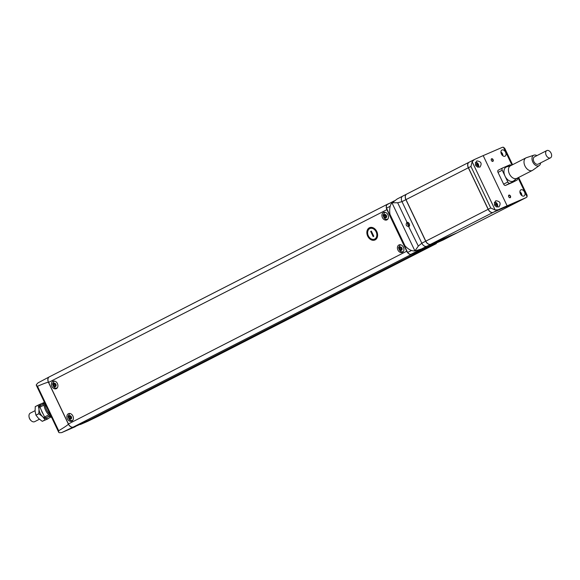 <?xml version="1.0" encoding="UTF-8"?>
<svg xmlns="http://www.w3.org/2000/svg" width="580" height="580" viewBox="0 0 580 580"><rect width="100%" height="100%" fill="white"/><g stroke="black" fill="none" stroke-linecap="round" stroke-linejoin="round"><path stroke-width="0.87" d="M409.415 226.091A2.4 1.82 66.6 0 1 407.762 222.278M406.471 194.206L402.81 196.076A4.8 3.125 63 0 0 402.694 196.127L397.097 199.027L391.413 203.464C389.796 206.001 389.303 209.612 389.949 214.281L405.036 245.905C408.189 249.197 411.198 250.879 414.062 250.951L414.91 250.901L391.942 202.754L397.662 202.761L406.971 222.278C405.442 224.851 406.116 226.28 409.016 226.562C410.096 224.235 409.415 222.807 406.971 222.278L406.732 222.372M408.74 226.729L418.332 246.087L421.82 243.194L401.998 201.644L397.662 202.761M49.227 376.913L49.22 376.913A4.8 3.125 63 0 0 49.191 376.927A4.8 3.125 63 0 0 48.437 382.3L68.389 424.132A4.8 3.125 63 0 0 73.16 427.112L97.962 416.375L87.442 421.45M426.51 247.595L436.363 243.6L98.056 416.331L88.436 420.464M411.662 254.294L426.307 247.957L88.008 420.681L73.356 427.025L411.662 254.294A4.8 3.125 63 0 1 406.725 251.213L386.903 209.663A4.8 3.125 63 0 1 387.599 204.145L49.293 376.877A4.8 3.125 63 0 0 48.597 382.394L386.903 209.663M48.597 382.394L68.418 423.944A4.8 3.125 63 0 0 73.356 427.025M387.483 204.211L49.409 376.826A4.8 3.125 63 0 0 49.293 376.877M48.437 382.3C47.582 382.176 43.928 383.503 37.483 386.273L36.286 385.192A4.8 3.125 63 0 1 36.359 384.671L37.976 382.894L49.133 376.957M402.81 196.076A4.8 3.125 63 0 0 402.694 196.127A4.8 3.125 63 0 0 401.998 201.644L421.82 243.194A4.8 3.125 63 0 0 426.757 246.275L410.734 254.417A4.8 3.125 63 0 1 407.624 252.467L386.498 208.184A4.8 3.125 63 0 1 387.005 204.66L394.291 200.854M386.498 208.184L390.18 206.299M68.389 424.132C67.962 424.908 64.728 427.112 58.689 430.73L58.667 432.173L36.286 385.192M58.551 431.875L36.54 385.722M407.624 252.467L411.51 250.487M58.819 432.441A4.8 3.125 63 0 0 59.283 432.731L61.639 432.622L88.914 420.384L80.337 424.524L87.478 421.428M409.603 225.576A1.987 1.501 66.6 0 1 408.269 222.495M387.817 219.117A4.074 3.088 66.6 0 1 387.65 219.095C385.555 220.016 384.033 218.689 383.068 215.122L384.757 212.411A4.074 3.088 66.6 0 1 384.852 212.273M386.94 219.871A4.074 3.088 -113.4 0 0 387.976 214.875A4.074 3.088 -113.4 0 0 383.561 212.454A4.074 3.088 -113.4 0 0 383.431 212.519A4.074 3.088 -113.4 0 0 382.387 217.514A4.074 3.088 -113.4 0 0 386.802 219.936A4.074 3.088 -113.4 0 0 386.94 219.871M384.402 214.549A1.82 1.385 66.6 0 1 386.642 216.47A1.82 1.385 66.6 0 1 384.511 217.558A1.82 1.385 66.6 0 1 384.402 214.549M57.282 387.875A4.074 3.088 66.6 0 1 57.123 387.853C55.028 388.774 53.505 387.447 52.541 383.88L54.23 381.169A4.074 3.088 66.6 0 1 54.324 381.038M56.412 388.629A4.074 3.088 -113.4 0 0 57.449 383.634A4.074 3.088 -113.4 0 0 53.034 381.212A4.074 3.088 -113.4 0 0 52.903 381.277A4.074 3.088 -113.4 0 0 51.859 386.273A4.074 3.088 -113.4 0 0 56.275 388.694A4.074 3.088 -113.4 0 0 56.412 388.629M53.867 383.308A1.82 1.385 66.6 0 1 56.115 385.229A1.82 1.385 66.6 0 1 53.983 386.324A1.82 1.385 66.6 0 1 53.867 383.308M403.296 251.575A4.074 3.088 66.6 0 1 403.136 251.553C401.041 252.474 399.511 251.147 398.554 247.58L400.243 244.869A4.074 3.088 66.6 0 1 400.338 244.738M402.418 252.336A4.074 3.088 -113.4 0 0 403.462 247.334A4.074 3.088 -113.4 0 0 399.047 244.912A4.074 3.088 -113.4 0 0 398.909 244.977A4.074 3.088 -113.4 0 0 397.873 249.973A4.074 3.088 -113.4 0 0 402.288 252.394A4.074 3.088 -113.4 0 0 402.418 252.336M399.881 247.007A1.82 1.385 66.6 0 1 402.121 248.929A1.82 1.385 66.6 0 1 399.99 250.024A1.82 1.385 66.6 0 1 399.881 247.007M72.768 420.333A4.074 3.088 66.6 0 1 72.609 420.311C70.514 421.232 68.984 419.905 68.019 416.338L69.716 413.627A4.074 3.088 66.6 0 1 69.803 413.497M71.891 421.095A4.074 3.088 -113.4 0 0 72.935 416.099A4.074 3.088 -113.4 0 0 68.52 413.671A4.074 3.088 -113.4 0 0 68.382 413.736A4.074 3.088 -113.4 0 0 67.338 418.731A4.074 3.088 -113.4 0 0 71.761 421.152A4.074 3.088 -113.4 0 0 71.891 421.095M69.353 415.766A1.82 1.385 66.6 0 1 71.594 417.694A1.82 1.385 66.6 0 1 69.462 418.782A1.82 1.385 66.6 0 1 69.353 415.766M384.076 215.985L384.671 217.232L385.78 217.442L386.295 216.405L385.693 215.158L384.591 214.948L384.076 215.985L385.221 215.485L385.823 216.739L384.671 217.232M385.417 215.1L385.221 215.485M53.548 384.743L54.143 385.99L55.252 386.2L55.76 385.163L55.165 383.916L54.056 383.706L53.548 384.743L54.694 384.243L55.288 385.497L54.143 385.99M54.883 383.858L54.694 384.243M399.555 248.443L400.157 249.69L401.259 249.9L401.773 248.863L401.179 247.617L400.07 247.406L399.555 248.443L400.708 247.943L401.302 249.197L400.157 249.69M400.896 247.558L400.708 247.943M69.027 417.201L69.622 418.448L70.731 418.666L71.246 417.622L70.651 416.375L69.542 416.164L69.027 417.201L70.18 416.701L70.775 417.955L69.622 418.448M70.368 416.324L70.18 416.701M372.36 227.512A5.756 4.364 -113.4 0 0 372.251 227.556L369.953 228.549A5.756 4.364 -113.4 0 0 368.235 235.567A5.756 4.364 -113.4 0 0 374.528 239.119A5.756 4.364 -113.4 0 0 374.716 239.032A5.756 4.364 -113.4 0 0 376.188 231.978A5.756 4.364 -113.4 0 0 369.953 228.549M374.528 239.119L376.826 238.126A5.756 4.364 -113.4 0 0 376.935 238.075M370.801 227.367A6.713 5.089 -113.4 0 0 369.844 228.6M374.419 239.163A6.713 5.089 -113.4 0 0 375.978 239.315M375.129 239.895A6.713 5.089 -113.4 0 0 376.848 231.667A6.713 5.089 -113.4 0 0 369.576 227.672A6.713 5.089 -113.4 0 0 367.568 235.857A6.713 5.089 -113.4 0 0 374.912 239.997A6.713 5.089 -113.4 0 0 375.129 239.895M370.678 231.405L373.158 236.596L373.803 236.27L371.323 231.072L370.678 231.405L371.345 231.115M87.522 421.413L80.381 424.502L79.46 424.002M387.599 204.145A4.8 3.125 63 0 1 387.715 204.095L389.92 203.138M406.631 194.119A4.8 3.125 63 0 0 406.58 194.14A4.8 3.125 63 0 0 405.891 199.658L425.705 241.207L421.82 243.194A4.8 3.125 63 0 0 426.757 246.275L452.886 234.965A4.8 3.125 63 0 0 453.002 234.907M73.16 427.112L61.683 432.6L75.371 426.677M418.332 246.087L414.91 250.901M426.771 247.754L88.465 420.486M452.944 234.936L443.33 239.917A4.8 3.125 63 0 0 443.562 239.627M410.734 254.417L443.33 239.917M414.881 250.951L420.986 249.11M476.861 160.935C481.168 161.421 482.197 163.48 479.943 167.112C475.325 166.902 474.259 164.858 476.753 160.993L476.861 160.935M495.857 200.752C500.156 201.238 501.185 203.297 498.938 206.93C494.32 206.719 493.254 204.675 495.74 200.811L495.857 200.752M473.99 159.732L469.242 162.153A4.8 3.125 63 0 0 469.126 162.212A4.8 3.125 63 0 0 468.43 167.729L488.251 209.279A4.8 3.125 63 0 0 493.188 212.36L519.615 200.919A4.8 3.125 63 0 0 519.731 200.861L526.212 197.555A4.8 3.125 63 0 1 526.096 197.606L507.137 205.82A38.381 1.204 154.5 0 0 498.256 209.771L495.153 209.982L472.149 161.755L474.317 159.565A38.381 1.204 154.5 0 1 483.191 155.614L502.149 147.407A4.8 3.125 63 0 1 503.469 147.269L504.752 148.342L512.568 164.72M469.126 162.212L474.317 159.565M495.153 209.982L490.752 207.995L470.938 166.446L472.149 161.755M425.705 241.207A4.8 3.125 63 0 0 430.643 244.289L453.183 234.835A4.8 3.125 63 0 0 453.306 234.777A4.8 3.125 63 0 0 453.415 234.719M406.58 194.14L402.694 196.127A4.8 3.125 63 0 0 401.998 201.644L405.891 199.658M502.461 168.048L498.336 170.15A1.921 1.254 63 0 0 498.292 170.172A1.921 1.254 63 0 0 498.017 172.376L503.628 184.15A1.921 1.254 63 0 0 505.608 185.382L512.727 182.301A1.921 1.254 63 0 0 512.778 182.279A1.921 1.254 63 0 0 512.822 182.25M501.99 149.981A3.451 2.255 63 0 0 501.91 150.017A3.451 2.255 63 0 0 501.475 154.12A3.451 2.255 63 0 0 505.049 156.172A3.451 2.255 63 0 0 505.513 152.134A3.451 2.255 63 0 0 501.99 149.981M520.985 189.798A3.451 2.255 63 0 0 520.898 189.834A3.451 2.255 63 0 0 520.463 193.938A3.451 2.255 63 0 0 524.044 195.989A3.451 2.255 63 0 0 524.509 191.951A3.451 2.255 63 0 0 520.985 189.798M491.623 158.753A1.443 0.935 63 0 0 491.188 159.761A1.443 0.935 63 0 0 491.854 161.073A1.443 0.935 63 0 0 493.29 160.341A1.443 0.935 63 0 0 491.623 158.753M508.957 195.105A1.443 0.935 63 0 0 508.529 196.112A1.443 0.935 63 0 0 509.197 197.425A1.443 0.935 63 0 0 510.632 196.692A1.443 0.935 63 0 0 508.957 195.105M526.212 197.555A4.8 3.125 63 0 0 527.075 196.75L527.097 195.185L518.643 177.451M477.224 165.003L477.427 165.126A0.66 0.428 63 0 1 477.224 165.003L476.695 165.235A3.69 2.791 -113.4 0 0 476.383 164.597L476.92 164.357A0.66 0.428 63 0 1 476.948 164.125A3.879 2.936 -113.4 0 0 476.535 163.553L476.963 163.371A3.879 2.936 66.6 0 1 477.376 163.944A0.66 0.428 63 0 1 477.587 164.067L477.884 163.951A3.69 2.791 66.6 0 1 478.196 164.59L477.891 164.713A0.66 0.428 63 0 1 477.855 164.945A3.879 2.936 66.6 0 1 478.043 165.633L477.615 165.815A3.879 2.936 -113.4 0 0 477.427 165.126M477.775 167.286A2.639 1.718 63 0 0 477.942 167.221A2.639 1.718 63 0 0 478.609 164.988A2.639 1.718 63 0 0 477.739 163.292A2.639 1.718 63 0 0 475.607 162.494A2.639 1.718 63 0 0 475.542 162.523A2.639 1.718 63 0 0 475.332 162.661M517.092 178.241L513.851 180.743A7.866 5.126 -117 0 1 513.133 181.17A7.866 5.126 -117 0 1 505.035 176.117L507.841 181.997A1.921 1.254 63 0 0 509.82 183.237L516.939 180.148A1.921 1.254 63 0 0 516.99 180.126A1.921 1.254 63 0 0 517.346 178.111M511.168 165.43A1.921 1.254 63 0 0 509.675 164.916L502.548 167.997A1.921 1.254 63 0 0 502.505 168.019A1.921 1.254 63 0 0 502.229 170.23L505.035 176.117A7.866 5.126 63 0 1 506.753 166.837L510.675 165.677M550.391 157.898A4.082 2.661 -117 0 1 546.229 155.353A4.082 2.661 -117 0 1 546.78 150.59A4.082 2.661 -117 0 1 551 153.011A4.082 2.661 -117 0 1 550.485 157.854A4.082 2.661 -117 0 1 550.391 157.898M540.618 162.893A5.865 3.821 -117 0 1 539.298 165.539L532.781 170.194A7.054 4.596 -117 0 1 532.397 170.426L516.845 178.372A7.054 4.596 -117 0 1 516.671 178.451A7.054 4.596 -117 0 1 509.479 174.051A7.054 4.596 -117 0 1 510.429 165.807L525.98 157.869A7.054 4.596 -117 0 1 526.393 157.695L533.991 155.143A5.865 3.821 -117 0 1 536.906 155.629M532.397 170.426A7.054 4.596 -117 0 1 532.222 170.513A7.054 4.596 -117 0 1 525.03 166.105A7.054 4.596 -117 0 1 525.98 157.869M539.298 165.539A5.865 3.821 -117 0 1 538.842 165.8A5.865 3.821 -117 0 1 532.737 161.878A5.865 3.821 -117 0 1 533.991 155.143M550.485 157.854L538.175 164.14A4.082 2.661 -117 0 1 538.073 164.184A4.082 2.661 -117 0 1 533.912 161.639A4.082 2.661 -117 0 1 534.463 156.875L546.78 150.59M430.643 244.289L457.076 232.848A4.8 3.125 63 0 0 457.192 232.798A4.8 3.125 63 0 0 457.243 232.768M468.915 162.32L406.798 194.039A4.8 3.125 63 0 0 406.682 194.09A4.8 3.125 63 0 0 405.986 199.607L425.807 241.157A4.8 3.125 63 0 0 430.744 244.245L457.171 232.798A4.8 3.125 63 0 0 457.286 232.747A4.8 3.125 63 0 0 457.402 232.681M469.075 162.233A4.8 3.125 63 0 0 469.024 162.262A4.8 3.125 63 0 0 468.336 167.779L488.15 209.322A4.8 3.125 63 0 0 493.087 212.411L519.52 200.97A4.8 3.125 63 0 0 519.636 200.912A4.8 3.125 63 0 0 519.687 200.883M477.514 164.894L477.224 164.285L476.673 164.495L477.376 163.944M477.224 164.285L477.884 163.951M476.405 164.633L476.92 164.357M476.557 163.575L476.963 163.371M477.354 164.974L477.891 164.713M521.768 195.547A2.639 1.718 63 0 0 521.732 194.358A2.639 1.718 63 0 0 520.862 192.661A2.639 1.718 63 0 0 519.926 191.936M520.086 192.741L520.086 192.741A3.879 2.936 66.6 0 1 520.499 193.314A0.66 0.428 63 0 1 520.71 193.437L521.014 193.321A3.69 2.791 66.6 0 1 521.318 193.959L521.014 194.082A0.66 0.428 63 0 1 520.978 194.314A3.879 2.936 66.6 0 1 521.159 194.967M502.78 155.73A2.639 1.718 63 0 0 502.737 154.541A2.639 1.718 63 0 0 501.874 152.844A2.639 1.718 63 0 0 500.932 152.119M501.091 152.924L501.091 152.924A3.879 2.936 66.6 0 1 501.512 153.497A0.66 0.428 63 0 1 501.714 153.62L502.019 153.504A3.69 2.791 66.6 0 1 502.323 154.142L502.019 154.266A0.66 0.428 63 0 1 501.99 154.498A3.879 2.936 66.6 0 1 502.164 155.15M496.77 207.104A2.639 1.718 63 0 0 496.937 207.038A2.639 1.718 63 0 0 497.596 204.805A2.639 1.718 63 0 0 496.734 203.109A2.639 1.718 63 0 0 494.602 202.311A2.639 1.718 63 0 0 494.537 202.34A2.639 1.718 63 0 0 494.327 202.478M495.378 204.414L495.907 204.174A0.66 0.428 63 0 1 495.943 203.942A3.879 2.936 -113.4 0 0 495.53 203.37L495.958 203.188A3.879 2.936 66.6 0 1 496.371 203.761A0.66 0.428 63 0 1 496.574 203.885L496.879 203.768A3.69 2.791 66.6 0 1 497.183 204.406L496.879 204.53A0.66 0.428 63 0 1 496.85 204.762A3.879 2.936 66.6 0 1 497.031 205.45L496.611 205.632A3.879 2.936 -113.4 0 0 496.422 204.943A0.66 0.428 63 0 1 496.212 204.82L495.683 205.059A3.69 2.791 -113.4 0 0 495.378 204.414M495.4 204.45L496.03 204.124M495.552 203.392L495.958 203.188M496.502 204.711L496.212 204.102L495.661 204.312M495.675 204.334L496.451 203.942M496.212 204.102L496.879 203.768M496.349 204.791L496.763 204.581M501.591 154.338L501.352 153.838L502.019 153.504M520.586 194.155L520.347 193.655L521.014 193.321M491.804 161.022A1.182 0.768 63 0 0 492.601 161.189A1.182 0.768 63 0 0 492.761 159.812A1.182 0.768 63 0 0 491.557 159.072A1.182 0.768 63 0 0 491.528 159.087A1.182 0.768 63 0 0 491.195 159.834M509.138 197.374A1.182 0.768 63 0 0 509.943 197.548A1.182 0.768 63 0 0 510.103 196.163A1.182 0.768 63 0 0 508.899 195.431A1.182 0.768 63 0 0 508.87 195.445A1.182 0.768 63 0 0 508.537 196.192M43.964 403.745L40.129 405.703A8.635 5.626 63 0 0 39.911 407.196L44.051 405.087M39.911 407.196L44.58 416.991L48.807 414.83M44.58 416.991A8.635 5.626 63 0 0 45.907 417.817L50.134 415.99M45.907 417.817L49.88 415.795M29.029 416.628A4.06 2.646 63 0 0 29.044 416.817A4.06 2.646 63 0 0 30.928 420.514A4.06 2.646 63 0 0 31.073 420.645M30.443 413.054A4.8 3.125 63 0 0 30.327 413.105A4.8 3.125 63 0 0 29 416.418A4.8 3.125 63 0 0 31.233 420.79A4.8 3.125 63 0 0 34.691 421.653L39.411 419.238M41.557 410.64A4.8 3.125 63 0 0 43.022 413.714A4.8 3.125 63 0 1 41.557 410.64M44.123 401.679A11.477 7.482 63 0 0 51.337 416.802M44.892 403.288A11.991 7.815 63 0 0 50.489 415.034M47.886 418.89L42.282 421.319L47.886 418.89M43.986 402.817L43.812 402.709A9.403 6.126 63 0 0 43.776 402.694L41.463 403.658A8.156 5.314 63 0 0 38.99 409.168L38.838 413.685L35.938 415.164L35.097 411.155L35.249 406.638L38.157 405.159L38.99 409.168A8.156 5.314 63 0 0 42.499 416.527L45.153 419.826A9.403 6.126 63 0 0 45.189 419.84M38.838 413.685A9.403 6.126 63 0 0 38.86 413.728L42.499 416.527A8.156 5.314 63 0 0 48.481 418.376A8.156 5.314 63 0 0 50.489 416.259M35.249 406.638A9.403 6.126 63 0 1 35.264 406.609L38.171 405.123A9.403 6.126 63 0 0 38.157 405.159M43.964 403.477A8.156 5.314 63 0 0 41.463 403.658L38.171 405.123M35.938 415.164A9.403 6.126 63 0 0 35.96 415.208L38.613 418.513L42.246 421.312L45.153 419.826M35.96 415.208L38.86 413.728M50.794 417.411A9.403 6.126 63 0 0 50.808 417.375L50.902 416.534M58.689 430.73L37.483 386.273M68.418 423.944L406.725 251.213M507.137 205.82L483.191 155.614M470.938 166.446L468.43 167.729M490.752 207.995L488.251 209.279M498.256 209.771L493.188 212.36M527.075 196.75L518.02 177.77M511.944 165.032L503.469 147.269M509.82 183.237L505.608 185.382M507.841 181.997L503.628 184.15M457.076 232.848L453.183 234.835M488.15 209.322L425.807 241.157M493.087 212.411L430.744 244.245M468.336 167.779L405.986 199.607M519.52 200.97L453.306 234.777M526.096 197.606L519.615 200.919M516.939 180.148L512.727 182.301M502.229 170.23L498.017 172.376M478.609 164.988A3.893 3.893 0 0 0 477.739 163.292M406.682 194.09L469.024 162.262M457.286 232.747L519.636 200.912M521.732 194.358A3.893 3.893 0 0 0 520.862 192.661M502.737 154.541A3.893 3.893 0 0 0 501.874 152.844M497.596 204.805A3.893 3.893 0 0 0 496.734 203.109M512.778 182.279L516.99 180.126M498.292 170.172L502.505 168.019M29.044 416.817L29 416.418M35.068 410.684L30.327 413.105"/></g></svg>

